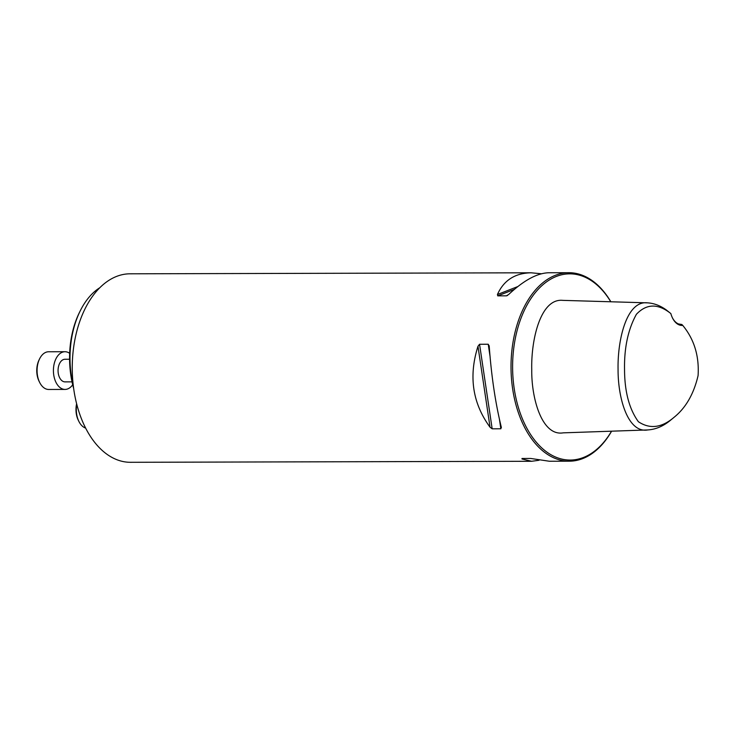 <?xml version="1.0" encoding="UTF-8"?>
<svg xmlns="http://www.w3.org/2000/svg" width="735" height="735" viewBox="0 0 735 735"><rect width="100%" height="100%" fill="white"/><g stroke="black" fill="none" stroke-linecap="round" stroke-linejoin="round"><path stroke-width="1.1" d="M73.647 388.411A72.857 44.853 -90.1 0 1 76.118 320.138A72.857 44.853 -90.1 0 1 79.261 312.834L80.041 311.245A75.402 46.415 89.9 0 0 76.789 318.806L76.789 318.806A75.402 46.415 89.9 0 0 73.353 386.151M672.378 317.731A18.853 11.604 89.9 0 0 681.317 324.502A18.853 11.604 89.9 0 0 681.823 324.484L682.76 325.412C694.198 339.313 699.307 356.034 698.085 375.594C693.794 393.932 685.828 407.796 674.197 417.204C661.766 427.844 649.832 429.35 638.384 421.725C629.197 409.027 624.585 391.553 624.539 369.292C624.18 347.6 628.131 329.262 636.409 314.277C646.552 303.583 658.036 303.353 670.853 313.579L666.259 309.922C660.214 305.576 653.929 303.215 647.406 302.848C626.606 300.339 617.446 340.011 618.071 369.374C617.896 397.947 627.819 433.475 647.801 429.938C655.813 429.433 663.429 426.162 670.642 420.135L674.197 417.204M682.76 325.412A19.79 12.183 -90.1 0 1 672.525 318.034A19.79 12.183 -90.1 0 1 670.853 313.579M681.823 324.484L678.488 323.942M647.801 429.938L563.175 432.851C542.026 436.434 531.35 398.618 531.745 369.641C530.992 339.763 540.537 298.061 562.771 300.367L647.406 302.848M610.858 301.773A94.245 58.028 89.9 0 0 568.807 272.703A94.245 58.028 89.9 0 0 519.498 317.685A94.245 58.028 89.9 0 0 518.506 413.052A94.245 58.028 89.9 0 0 569.285 461.194A94.245 58.028 89.9 0 0 611.603 431.188M539.021 460.275L531.598 461.286L130.508 462.297A94.245 58.028 -90.1 0 1 79.738 414.163A94.245 58.028 -90.1 0 1 80.721 318.797A94.245 58.028 -90.1 0 1 130.031 273.806L531.12 272.795L541.438 273.769M501.298 427.191L500.847 428.79L492.165 428.808L490.043 427.228C472.513 403.249 468.489 376.274 477.97 346.295L479.551 344.256L488.233 344.237L489.225 346.268C491.412 376.219 495.436 403.193 501.298 427.191L501.371 427.549M489.17 345.744L489.225 346.268M531.598 461.286L521.979 458.971L522.015 458.484L530.698 458.465L549.33 461.24L569.285 461.194M523.228 458.484L521.979 458.971L522.015 458.484M568.807 272.703L548.861 272.749C537.248 273.043 523.853 280.283 508.684 294.478L506.424 295.837L497.742 295.856L497.43 294.514C503.76 280.338 514.996 273.098 531.12 272.795M506.92 295.727L507.545 295.396M610.776 301.773A93.115 57.33 89.9 0 0 520.986 318.273A93.115 57.33 89.9 0 0 535.098 440.752A93.115 57.33 89.9 0 0 611.538 431.188M99.73 287.789A75.402 46.415 89.9 0 0 80.041 311.245M72.03 381.86L65.047 381.878A11.31 6.964 -90.1 0 1 58.956 376.109A11.31 6.964 -90.1 0 1 59.076 364.661A11.31 6.964 -90.1 0 1 64.992 359.259L69.577 359.25M69.66 353.315A18.853 11.604 89.9 0 0 64.974 351.725A18.853 11.604 89.9 0 0 53.416 370.605A18.853 11.604 89.9 0 0 65.066 389.421A18.853 11.604 89.9 0 0 72.692 384.745M64.974 351.725L48.629 351.762A18.853 11.604 89.9 0 0 39.58 358.873A18.853 11.604 89.9 0 0 39.644 382.402A18.853 11.604 89.9 0 0 48.73 389.467L65.066 389.421M39.644 382.402L39.065 381.226A16.96 10.446 -90.1 0 1 39.01 360.049L39.58 358.873M76.771 404.323A18.853 11.604 89.9 0 0 78.884 421.412A18.853 11.604 89.9 0 0 85.646 428.101M78.884 421.412L78.296 420.236A16.96 10.446 -90.1 0 1 76.624 403.754M488.233 344.237L489.979 355.96M499.433 419.299L500.847 428.79M479.551 344.256L492.165 428.808M477.97 346.295L490.043 427.228M514.371 289.369L497.742 295.856M517.817 286.558L497.43 294.514"/></g></svg>
